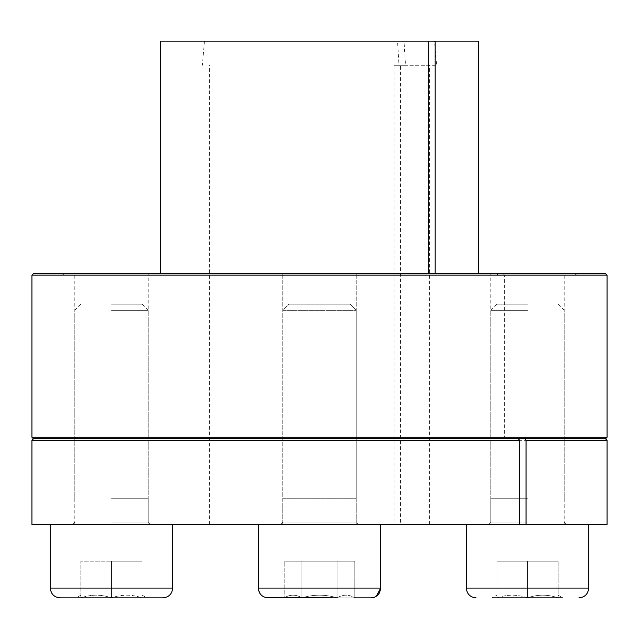 <?xml version="1.0" encoding="UTF-8"?>
<svg xmlns="http://www.w3.org/2000/svg" width="639" height="639" viewBox="0 0 639 639"><rect width="100%" height="100%" fill="white"/><g stroke="black" fill="none" stroke-linecap="round" stroke-linejoin="round"><path stroke-width="0.48" stroke-dasharray="3.19 2.4" d="M434.52 41.128L204.48 41.128L397.522 41.128L399.016 65.29L394.055 65.29L394.055 524.459L209.376 524.459L429.624 524.459L400.549 524.459L400.549 65.29L405.509 65.29L404.008 41.128L434.52 41.128L436.637 65.29L405.509 65.29M394.055 65.29L400.549 65.29M399.016 65.29L436.637 65.29M504.411 275.145L497.925 275.145L497.925 437.276L504.411 437.276L504.411 275.145L503.332 273.612L160.429 273.612L496.846 273.612L497.925 275.145L62.542 275.145L504.411 275.145M394.055 524.459L400.549 524.459M524.962 438.801L505.497 438.801L504.411 437.276M397.522 41.128L404.008 41.128M496.846 273.612L503.332 273.612M33.476 273.612L605.524 273.612M497.925 437.276L499.003 438.801L505.497 438.801M499.003 438.801L518.477 438.801M319.5 524.459L282.789 524.459L319.5 524.459M33.476 438.801L605.524 438.801M31.95 440.335L607.05 440.335M148.192 273.612L74.779 273.612L148.192 273.612L148.192 524.459L74.779 524.459L148.192 524.459M31.95 524.459L607.05 524.459M31.95 437.276L607.05 437.276M490.808 273.612L564.221 273.612L490.808 273.612L490.808 524.459L564.221 524.459L490.808 524.459M160.429 41.128L478.571 41.128M31.95 275.145L607.05 275.145M354.821 597.872L284.179 597.872C290.05 594.286 295.937 594.286 301.84 597.872L354.821 597.872C348.95 594.286 343.063 594.286 337.16 597.872L301.84 597.872C295.969 594.286 290.082 594.286 284.179 597.872L337.16 597.872C343.031 594.286 348.918 594.286 354.821 597.872C348.95 594.286 343.063 594.286 337.16 597.872L354.821 597.872L354.821 561.162L337.16 561.162L337.16 597.872L301.84 597.872C313.645 594.286 325.419 594.286 337.16 597.872C343.031 594.286 348.918 594.286 354.821 597.872L354.821 561.162L337.16 561.162L337.16 597.872C325.355 594.286 313.581 594.286 301.84 597.872C313.645 594.286 325.419 594.286 337.16 597.872C325.355 594.286 313.581 594.286 301.84 597.872L337.16 597.872L337.16 561.162L354.821 561.162L301.84 561.162L301.84 597.872C295.969 594.286 290.082 594.286 284.179 597.872C290.05 594.286 295.937 594.286 301.84 597.872L301.84 561.162L337.16 561.162L284.179 561.162L284.179 597.872L284.179 561.162L301.84 561.162L301.84 597.872L301.84 561.162L284.179 561.162L337.16 561.162L337.16 597.872M282.789 310.322L356.211 310.322L282.789 310.322L282.789 498.763L356.211 498.763L282.789 498.763L356.211 498.763L282.789 498.763L282.789 310.322L356.211 310.322L282.789 310.322L288.908 304.204L350.092 304.204L288.908 304.204L350.092 304.204L356.211 310.322L356.211 498.763L356.211 310.322L350.092 304.204L288.908 304.204L282.789 310.322M380.684 524.459L258.316 524.459L380.684 524.459L380.684 588.088L258.316 588.088L380.684 588.088L258.316 588.088L258.316 524.459L380.684 524.459L258.316 524.459M280.345 524.459L358.655 524.459L280.345 524.459L358.655 524.459L280.345 524.459L282.789 522.007L356.211 522.007L358.655 524.459L356.211 522.007L282.789 522.007L356.211 522.007L282.789 522.007L280.345 524.459M282.789 498.883L356.211 498.883L282.789 498.883L282.789 522.007L282.789 498.883L356.211 498.883L282.789 498.883M288.908 498.883L350.092 498.763L288.908 498.883M558.103 595.141L562.839 597.872L492.19 597.872L527.518 597.872C517.342 594.286 507.15 594.286 496.926 597.872L492.19 597.872L496.926 595.141M558.103 597.872C547.935 594.286 537.734 594.286 527.518 597.872C537.687 594.286 547.879 594.286 558.103 597.872C558.103 594.286 558.103 594.286 558.103 597.872C558.103 594.286 558.103 594.286 558.103 597.872L558.103 561.162L558.103 597.872M527.518 597.872L527.518 561.162L496.926 561.162L558.103 561.162L527.518 561.162L527.518 597.872C517.294 594.286 507.094 594.286 496.926 597.872C496.926 594.286 496.926 594.286 496.926 597.872C496.926 594.286 496.926 594.286 496.926 597.872L496.926 561.162L496.926 597.872M527.518 310.322L490.808 310.322L527.518 310.322M527.518 304.204L496.926 304.204L527.518 304.204M527.518 524.459L466.334 524.459L527.518 524.459M527.518 498.883L490.808 498.883L527.518 498.883M527.518 498.763L490.808 498.763L527.518 498.763M370.892 597.872L268.108 597.872M371.139 597.872L376.315 596.235M356.211 498.883L356.211 522.007L356.211 498.883M162.873 597.872L60.09 597.872M111.482 597.872L111.482 561.162L142.074 561.162L111.482 561.162L111.482 597.872C101.313 594.286 91.121 594.286 80.897 597.872L80.897 561.162L111.482 561.162L80.897 561.162L80.897 597.872C80.897 594.286 80.897 594.286 80.897 597.872C80.897 594.286 80.897 594.286 80.897 597.872C91.065 594.286 101.266 594.286 111.482 597.872L142.074 597.872C131.906 594.286 121.706 594.286 111.482 597.872C121.658 594.286 131.85 594.286 142.074 597.872C142.074 594.286 142.074 594.286 142.074 597.872C142.074 594.286 142.074 594.286 142.074 597.872L142.074 561.162L142.074 597.872M111.482 310.322L148.192 310.322L111.482 310.322M111.482 304.204L142.074 304.204L111.482 304.204M111.482 524.459L172.666 524.459L111.482 524.459M111.482 498.883L148.192 498.883L111.482 498.883M111.482 498.763L148.192 498.763L111.482 498.763M588.695 588.088L466.334 588.088M527.518 522.007L490.808 522.007L527.518 522.007M172.666 588.088L50.305 588.088M111.482 522.007L148.192 522.007L111.482 522.007M429.624 524.459L429.624 65.29M209.376 524.459L209.376 65.29M204.48 41.128L202.363 65.29M64.068 273.612L62.542 275.145L61.009 273.612M574.932 273.612L576.458 275.145L577.991 273.612M356.211 524.459L356.211 273.612L356.211 524.459M282.789 524.459L282.789 273.612L282.789 524.459M74.779 524.459L74.779 273.612M564.221 524.459L564.221 273.612M496.926 304.204L490.808 310.322L490.808 498.763M558.103 304.204L564.221 310.322L564.221 498.763M490.808 498.883L490.808 522.007L488.356 524.459M564.221 498.883L564.221 522.007L566.673 524.459M260.001 593.567L262.685 596.235M262.781 596.299L265.321 597.465M80.897 595.141L76.161 597.872M80.897 304.204L74.779 310.322L74.779 498.763M142.074 304.204L148.192 310.322L148.192 498.763M142.074 595.141L146.81 597.872M74.779 498.883L74.779 522.007L72.327 524.459M148.192 498.883L148.192 522.007L150.644 524.459"/><path stroke-width="0.96" d="M526.049 440.335L524.962 438.801L605.524 438.801L607.05 440.335L526.049 440.335L526.049 524.459L31.95 524.459L31.95 440.335L519.555 440.335L519.555 524.459M478.571 273.612L478.571 41.128L435.175 41.128L435.175 273.612M435.175 41.128L428.689 41.128L428.689 273.612M524.962 438.801L518.477 438.801L519.555 440.335M518.477 438.801L33.476 438.801L31.95 440.335M607.05 440.335L607.05 524.459L526.049 524.459M519.539 437.276L31.95 437.276L31.95 275.145L607.05 275.145L607.05 437.276L519.539 437.276M428.689 41.128L160.429 41.128L160.429 273.612M607.05 275.145L605.524 273.612L33.476 273.612L31.95 275.145M265.321 597.465L337.16 597.872M268.108 597.872C262.166 597.289 258.899 594.03 258.316 588.088L380.684 588.088L379.718 592.321C377.841 595.86 374.893 597.713 370.892 597.872L371.139 597.872M258.316 524.459L258.316 588.088L258.571 590.292L260.001 593.567M492.19 597.872L562.839 597.872M527.518 597.872L496.926 597.872M354.821 597.872L370.892 597.872M376.395 596.179L380.684 588.088L380.684 524.459M60.09 597.872L162.873 597.872C168.824 597.289 172.083 594.03 172.666 588.088L50.305 588.088C50.88 594.03 54.147 597.289 60.09 597.872M142.074 597.872L111.482 597.872M466.334 524.459L466.334 588.088L588.695 588.088C588.12 594.03 584.853 597.289 578.91 597.872M605.524 438.801L607.05 437.276M33.476 438.801L31.95 437.276M466.334 588.088C466.917 594.03 470.176 597.289 476.127 597.872M588.695 524.459L588.695 588.088M50.305 524.459L50.305 588.088M172.666 524.459L172.666 588.088"/></g></svg>
